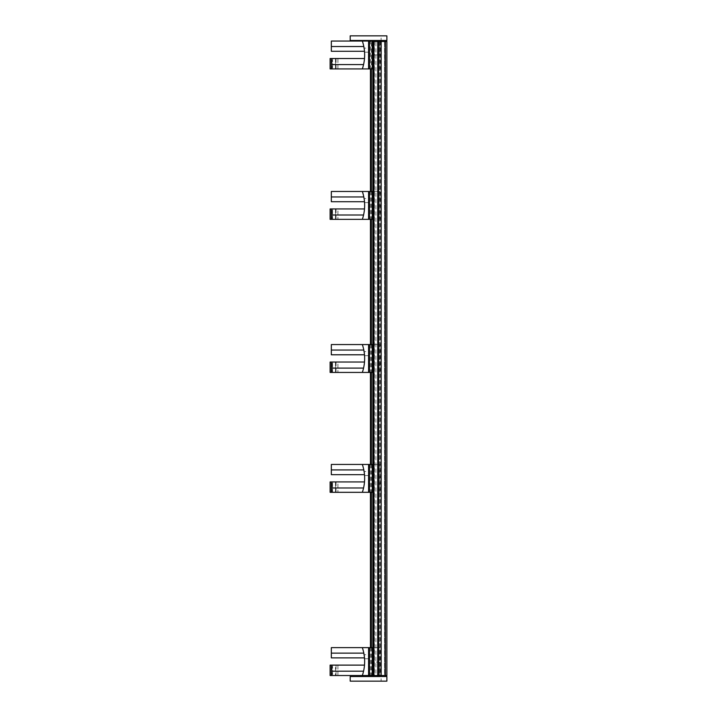 <?xml version="1.0" encoding="UTF-8"?>
<svg xmlns="http://www.w3.org/2000/svg" width="717" height="717" viewBox="0 0 717 717"><rect width="100%" height="100%" fill="white"/><g stroke="black" fill="none" stroke-linecap="round" stroke-linejoin="round"><path stroke-width="0.54" stroke-dasharray="3.58 2.69" d="M371.397 647.639L371.397 675.522L370.447 675.522L386.884 675.522L384.572 675.522L384.572 41.478L384.572 675.522L381.103 675.522L386.884 675.522L386.884 41.478L386.884 675.522L386.884 41.478L381.103 41.478L381.103 675.522L381.103 41.478L384.509 41.478L384.509 675.522M373.019 41.478L379.517 41.478L379.517 675.522L374.184 675.522L374.184 41.478L379.517 41.478L372.84 41.478L374.184 41.478L374.184 675.522L372.84 675.522L379.517 675.522L373.019 675.522L373.019 41.478L371.397 41.478L371.397 68.922M371.397 191.466L371.397 219.348M371.397 344.563L371.397 372.437M371.397 464.437L371.397 492.31M371.397 41.478L370.447 41.478L370.447 68.922M370.447 191.466L370.447 219.348M370.447 344.563L370.447 372.437M370.447 464.437L370.447 492.31M370.447 647.639L370.447 675.522M370.447 41.478L384.509 41.478M330.116 675.522L379.804 675.522L372.84 675.522L377.518 675.522L373.987 675.522L375.905 675.522L375.905 41.478L374.157 41.478L374.157 675.522M372.84 675.522L372.84 41.478L377.518 41.478L377.492 675.522L378.244 675.522L377.492 675.522L377.518 41.478L374.157 41.478M378.244 41.478L377.518 41.478L378.244 41.478L378.244 675.522L378.244 41.478M375.905 675.522L379.517 675.522L379.517 41.478L375.905 41.478M373.019 675.522L371.397 675.522M362.363 675.522A43.325 43.325 0 0 0 363.591 671.184L364.523 665.116A43.325 43.325 0 0 0 362.363 647.639A43.325 43.325 0 0 1 363.833 653.133A43.325 43.325 0 0 0 362.363 647.639L331.335 647.639L331.335 653.133L363.833 653.133C364.765 659.299 364.765 659.299 363.833 653.133C364.765 659.299 364.765 659.299 363.833 653.133M364.119 654.72L364.577 658.762L364.119 654.72L368.592 654.72L368.592 658.762L368.592 654.72M331.335 675.522L331.998 675.522L331.998 665.116L331.335 665.116L331.335 675.522L331.998 675.522M369.461 675.522L369.461 647.639L379.804 647.639L372.84 647.639M369.461 647.639L362.363 647.639M368.592 675.522L368.592 647.639M331.335 665.116L332.571 665.116L332.571 675.522L332.571 665.116L331.998 665.116M330.116 665.116L337.922 665.116L335.466 665.116L335.466 675.522L335.466 665.116L364.523 665.116M372.284 675.522L372.284 647.639M331.335 657.883L331.335 653.133M362.363 68.922A43.325 43.325 0 0 0 363.591 64.593L364.523 58.525A43.325 43.325 0 0 0 362.363 41.048A43.325 43.325 0 0 1 363.833 46.533A43.325 43.325 0 0 0 362.363 41.048L331.335 41.048L331.335 46.533L363.833 46.533C364.765 52.708 364.765 52.708 363.833 46.533C364.765 52.708 364.765 52.708 363.833 46.533M364.119 48.129L364.577 52.171L364.119 48.129L368.592 48.129L368.592 52.171L368.592 48.129M331.335 68.922L331.998 68.922L331.998 58.525L331.335 58.525L331.335 68.922L331.998 68.922M330.116 68.922L337.922 68.922L335.466 68.922L335.466 58.525L337.922 58.525L330.116 58.525M372.84 68.922L335.466 68.922L335.466 58.525L364.523 58.525M369.461 68.922L369.461 41.048L379.804 41.048M369.461 41.048L362.363 41.048M368.592 68.922L368.592 41.048M331.335 58.525L332.571 58.525L332.571 68.922L332.571 58.525L331.998 58.525M372.284 68.922L372.284 41.048M331.335 51.283L331.335 46.533M381.103 40.475L350.192 40.475L350.192 35.85L386.884 35.85L386.884 40.475L381.103 40.475L381.103 35.85M379.804 40.475L372.006 40.475L379.804 40.475L379.804 54.913L372.006 54.913L379.804 54.913M362.363 372.437A43.325 43.325 0 0 0 363.591 368.108L364.523 362.04A43.325 43.325 0 0 0 362.363 344.563A43.325 43.325 0 0 1 363.833 350.048A43.325 43.325 0 0 0 362.363 344.563L331.335 344.563L331.335 350.048L363.833 350.048C364.765 356.224 364.765 356.224 363.833 350.048C364.765 356.224 364.765 356.224 363.833 350.048M364.119 351.644L364.577 355.686L364.119 351.644L368.592 351.644L368.592 355.686L368.592 351.644M331.335 372.437L331.998 372.437L331.998 362.04L331.335 362.04L331.335 372.437L331.998 372.437M330.116 372.437L337.922 372.437L335.466 372.437L335.466 362.04L337.922 362.04L337.922 372.437M372.84 372.437L335.466 372.437L335.466 362.04M369.461 372.437L369.461 344.563L379.804 344.563L372.84 344.563M369.461 344.563L362.363 344.563M368.592 372.437L368.592 344.563M332.571 372.437L332.571 362.04L332.571 372.437M330.116 362.04L332.571 362.04M336.04 372.437L336.04 362.04L364.523 362.04M372.284 372.437L372.284 344.563M331.335 354.798L331.335 350.048M362.363 492.31A43.325 43.325 0 0 0 363.591 487.981L364.523 481.914A43.325 43.325 0 0 0 362.363 464.437A43.325 43.325 0 0 1 363.833 469.922A43.325 43.325 0 0 0 362.363 464.437L331.335 464.437L331.335 469.922L363.833 469.922C364.765 476.097 364.765 476.097 363.833 469.922C364.765 476.097 364.765 476.097 363.833 469.922M364.119 471.517L364.577 475.559L364.119 471.517L368.592 471.517L368.592 475.559L368.592 471.517M331.335 492.31L331.998 492.31L331.998 481.914L331.335 481.914L331.335 492.31L331.998 492.31M330.116 492.31L337.922 492.31L335.466 492.31L335.466 481.914L337.922 481.914L337.922 492.31M372.84 492.31L335.466 492.31L335.466 481.914M369.461 492.31L369.461 464.437L379.804 464.437L372.84 464.437M369.461 464.437L362.363 464.437M368.592 492.31L368.592 464.437M332.571 492.31L332.571 481.914L332.571 492.31M330.116 481.914L332.571 481.914M336.04 492.31L336.04 481.914L364.523 481.914M372.284 492.31L372.284 464.437M331.335 474.672L331.335 469.922M362.363 219.348A43.325 43.325 0 0 0 363.591 215.01L364.523 208.943A43.325 43.325 0 0 0 362.363 191.466A43.325 43.325 0 0 1 363.833 196.96A43.325 43.325 0 0 0 362.363 191.466L331.335 191.466L331.335 196.96L363.833 196.96C364.765 203.126 364.765 203.126 363.833 196.96C364.765 203.126 364.765 203.126 363.833 196.96M364.119 198.546L364.577 202.588L364.119 198.546L368.592 198.546L368.592 202.588L368.592 198.546M331.335 219.348L331.998 219.348L331.998 208.943L331.335 208.943L331.335 219.348L331.998 219.348M330.116 219.348L337.922 219.348L335.466 219.348L335.466 208.943L337.922 208.943L337.922 219.348M372.84 219.348L335.466 219.348L335.466 208.943M369.461 219.348L369.461 191.466L379.804 191.466L372.84 191.466M369.461 191.466L362.363 191.466M368.592 219.348L368.592 191.466M332.571 219.348L332.571 208.943L332.571 219.348M330.116 208.943L332.571 208.943M336.04 219.348L336.04 208.943L364.523 208.943M372.284 219.348L372.284 191.466M331.335 201.71L331.335 196.96M381.103 681.15L350.192 681.15L350.192 676.525L386.884 676.525L386.884 681.15L381.103 681.15L381.103 676.525M379.804 676.525L372.006 676.525L379.804 676.525M379.804 662.087L372.006 662.087L379.804 662.087L379.804 675.522L379.804 647.639M380.422 41.478L380.422 675.522M373.566 41.478L373.566 675.522L373.566 41.478M373.826 41.478L373.826 675.522M374.435 41.478L374.435 675.522M336.04 675.522L336.04 665.116M336.04 68.922L336.04 58.525M373.987 41.478L373.987 675.522M337.922 675.522L337.922 665.116M368.592 658.762L364.577 658.762M337.922 68.922L337.922 58.525M379.804 68.922L379.804 41.478M368.592 52.171L364.577 52.171M372.006 54.913L372.006 41.048M379.804 372.437L379.804 344.563M368.592 355.686L364.577 355.686M379.804 492.31L379.804 464.437M368.592 475.559L364.577 475.559M379.804 219.348L379.804 191.466M368.592 202.588L364.577 202.588M372.006 662.087L372.006 675.522"/><path stroke-width="1.08" d="M371.397 68.922L371.397 191.466M371.397 219.348L371.397 344.563M371.397 372.437L371.397 464.437M371.397 492.31L371.397 647.639M370.447 68.922L370.447 191.466M370.447 219.348L370.447 344.563M370.447 372.437L370.447 464.437M370.447 492.31L370.447 647.639M381.166 675.522L381.166 41.478L386.884 41.478L386.884 675.522L369.461 675.522L369.461 647.639L362.363 647.639C365.419 656.933 365.419 666.227 362.363 675.522L330.116 675.522L330.116 665.116L331.335 665.116L331.335 675.522M381.166 41.478L378.603 41.478L378.603 675.522M372.84 675.522L372.84 41.478L378.603 41.478M362.363 675.522L369.461 675.522M362.363 647.639L331.335 647.639L331.335 657.883L364.505 657.883M372.84 647.639L369.461 647.639M368.592 675.522L368.592 647.639M372.284 675.522L372.284 647.639M364.523 665.116L331.335 665.116M363.833 653.133L331.335 653.133M363.833 46.533L331.335 46.533L331.335 41.048L362.363 41.048C365.419 50.342 365.419 59.636 362.363 68.922L330.116 68.922L330.116 58.525L331.335 58.525L331.335 68.922M372.84 68.922L369.461 68.922L369.461 41.048L362.363 41.048M362.363 68.922L369.461 68.922M379.804 41.478L369.461 41.048M368.592 68.922L368.592 41.048M372.284 68.922L372.284 41.048M364.523 58.525L331.335 58.525M331.335 46.533L331.335 51.283L364.505 51.283M386.884 35.85L350.192 35.85L350.192 40.475L386.884 40.475L386.884 35.85M379.804 41.048L379.804 40.475M363.833 350.048L331.335 350.048L331.335 344.563L362.363 344.563C365.419 353.857 365.419 363.143 362.363 372.437L330.116 372.437L330.116 362.04L331.998 362.04M372.84 372.437L369.461 372.437L369.461 344.563L362.363 344.563M362.363 372.437L369.461 372.437M372.84 344.563L369.461 344.563M368.592 372.437L368.592 344.563M364.523 362.04L331.335 362.04L331.335 372.437M332.571 362.04L337.922 362.04M336.04 362.04L335.466 362.04M372.284 372.437L372.284 344.563M331.335 350.048L331.335 354.798L364.505 354.798M363.833 469.922L331.335 469.922L331.335 464.437L362.363 464.437C365.419 473.731 365.419 483.016 362.363 492.31L330.116 492.31L330.116 481.914L331.998 481.914M372.84 492.31L369.461 492.31L369.461 464.437L362.363 464.437M362.363 492.31L369.461 492.31M372.84 464.437L369.461 464.437M368.592 492.31L368.592 464.437M364.523 481.914L331.335 481.914L331.335 492.31M332.571 481.914L337.922 481.914M336.04 481.914L335.466 481.914M372.284 492.31L372.284 464.437M331.335 469.922L331.335 474.672L364.505 474.672M363.833 196.96L331.335 196.96L331.335 191.466L362.363 191.466C365.419 200.76 365.419 210.054 362.363 219.348L330.116 219.348L330.116 208.943L331.998 208.943M372.84 219.348L369.461 219.348L369.461 191.466L362.363 191.466M362.363 219.348L369.461 219.348M372.84 191.466L369.461 191.466M368.592 219.348L368.592 191.466M364.523 208.943L331.335 208.943L331.335 219.348M332.571 208.943L337.922 208.943M336.04 208.943L335.466 208.943M372.284 219.348L372.284 191.466M331.335 196.96L331.335 201.71L364.505 201.71M386.884 676.525L350.192 676.525L350.192 681.15L386.884 681.15L386.884 676.525M379.804 675.522L379.804 676.525M385.432 41.478L385.432 675.522M377.85 41.478L377.85 675.522M373.826 41.478L373.826 675.522M363.591 671.184L331.335 671.184M363.591 64.593L331.335 64.593M363.591 368.108L331.335 368.108M363.591 487.981L331.335 487.981M363.591 215.01L331.335 215.01M372.006 41.048L372.006 40.475M372.006 675.522L372.006 676.525"/></g></svg>

